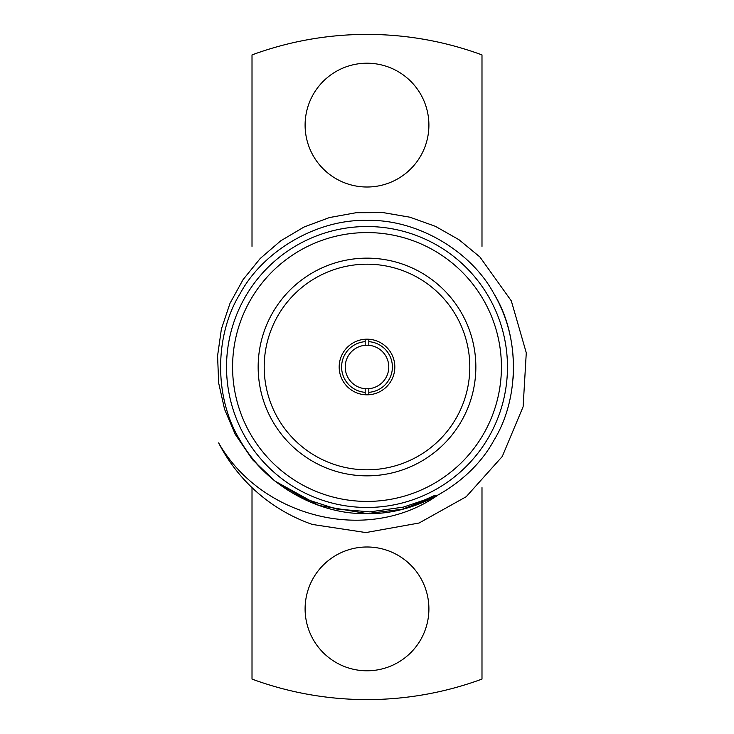 <?xml version="1.0" encoding="UTF-8"?>
<svg xmlns="http://www.w3.org/2000/svg" width="734" height="734" viewBox="0 0 734 734"><rect width="100%" height="100%" fill="white"/><g stroke="black" fill="none" stroke-linecap="round" stroke-linejoin="round"><path stroke-width="1.1" d="M365.183 339.246L365.183 345.301A21.772 21.772 0 0 0 345.228 367A21.772 21.772 0 0 0 365.183 388.699L365.183 394.754M365.183 392.332A25.396 25.396 0 0 1 341.604 367A25.396 25.396 0 0 1 365.183 341.668M513.139 378.304C515.02 347.21 508.616 319.015 493.936 293.71C470.522 250.266 416.334 218.98 367 220.429C317.666 218.98 263.478 250.266 240.064 293.71C214.144 335.722 214.144 398.278 240.064 440.29C263.478 483.734 317.666 515.02 367 513.571C416.334 515.02 470.522 483.734 493.936 440.29C519.856 398.278 519.856 335.722 493.936 293.71C470.522 250.266 416.334 218.98 367 220.429C317.666 218.98 263.478 250.266 240.064 293.71C214.144 335.722 214.144 398.278 240.064 440.29C263.478 483.734 317.666 515.02 367 513.571C416.334 515.02 470.522 483.734 493.936 440.29C519.856 398.278 519.856 335.722 493.936 293.71C470.522 250.266 416.334 218.98 367 220.429C317.666 218.98 263.478 250.266 240.064 293.71C214.144 335.722 214.144 398.278 240.064 440.29C263.478 483.734 317.666 515.02 367 513.571C416.334 515.02 470.522 483.734 493.936 440.29C519.856 398.278 519.856 335.722 493.936 293.71C470.522 250.266 416.334 218.98 367 220.429C317.666 218.98 263.478 250.266 240.064 293.71C214.144 335.722 214.144 398.278 240.064 440.29C263.478 483.734 317.666 515.02 367 513.571C416.334 515.02 470.522 483.734 493.936 440.29C519.856 398.278 519.856 335.722 493.936 293.71C470.522 250.266 416.334 218.98 367 220.429C317.666 218.98 263.478 250.266 240.064 293.71C214.144 335.722 214.144 398.278 240.064 440.29C248.854 455.649 260.533 469.283 275.112 481.192L252.643 459.814L235.284 434.4L224.613 409.398L218.668 383.02L217.576 355.834L221.384 329.089L230.017 303.298L243.064 279.626L260.194 258.515L280.7 240.835L304.059 227.008L329.428 217.558L356.128 212.704L383.185 212.612L409.93 217.209L435.427 226.338L459.016 239.743L479.908 256.983L511.314 300.885L526.278 352.806L523.122 406.719L502.258 456.502L466.228 496.707L419.086 523.021L365.871 532.572L312.381 524.452A166.655 166.655 0 0 1 218.64 442.914C260.689 516.965 366.349 544.417 436.647 495.964L402.305 509.258L367 513.571L319.033 505.506L275.112 481.192L304.188 498.615L336.19 508.974L369.826 511.882L403.406 507.102L424.445 500.01L434.583 495.478L436.647 495.964M481.99 246.376L481.99 54.912A332.603 332.603 0 0 0 252.01 54.912L252.01 246.376M428.904 125.11A61.904 61.904 0 0 0 336.053 71.501A61.904 61.904 0 0 0 336.053 178.72A61.904 61.904 0 0 0 428.904 125.11M252.01 487.624L252.01 679.088A332.603 332.603 0 0 0 481.99 679.088L481.99 487.624M428.904 608.89A61.904 61.904 0 0 0 336.053 555.28A61.904 61.904 0 0 0 336.053 662.499A61.904 61.904 0 0 0 428.904 608.89M367 226.531A140.469 140.469 0 0 1 507.469 367A140.469 140.469 0 0 1 367 507.469A140.469 140.469 0 0 1 226.531 367A140.469 140.469 0 0 1 367 226.531M475.852 367A108.852 108.852 0 0 0 312.574 272.736A108.852 108.852 0 0 0 312.574 461.264A108.852 108.852 0 0 0 475.852 367M367 232.577A134.423 134.423 0 0 0 250.588 434.207A134.423 134.423 0 0 0 483.412 434.207A134.423 134.423 0 0 0 367 232.577M394.819 367A27.819 27.819 0 0 0 353.091 342.906A27.819 27.819 0 0 0 353.091 391.094A27.819 27.819 0 0 0 394.819 367M469.806 367A102.806 102.806 0 0 0 315.602 277.966A102.806 102.806 0 0 0 315.602 456.034A102.806 102.806 0 0 0 469.806 367M368.817 394.754L368.817 388.699A21.772 21.772 0 0 0 388.772 367A21.772 21.772 0 0 0 368.817 345.301L368.817 339.246M368.817 341.668A25.396 25.396 0 0 1 392.396 367A25.396 25.396 0 0 1 368.817 392.332M365.183 345.301A21.772 21.772 0 0 1 368.817 345.301M368.817 388.699A21.772 21.772 0 0 1 365.183 388.699"/></g></svg>
